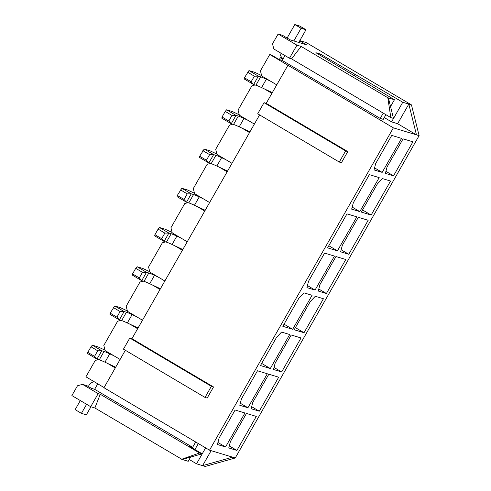 <?xml version="1.0" encoding="UTF-8"?>
<svg xmlns="http://www.w3.org/2000/svg" width="491" height="491" viewBox="0 0 491 491"><rect width="100%" height="100%" fill="white"/><g stroke="black" fill="none" stroke-linecap="round" stroke-linejoin="round"><path stroke-width="0.74" d="M189.244 459.496L196.541 463.811L205.244 466.45L235.257 457.974L419.111 135.651L411.47 104.896L324.919 53.685M299.817 40.593L306.12 42.502L324.944 53.642M411.47 104.896L408.825 104.092L416.46 134.847L393.377 127.856L269.768 54.495L271.468 55.01L278.998 59.466L282.215 60.442L380.23 118.435L383.256 119.356L385.914 114.698M296.938 45.16L278.115 34.02L272.523 43.828L273.794 48.953L289.481 58.239L296.938 45.16L301.106 46.418L387.822 97.734L394.445 99.741L315.891 52.715L320.433 54.09L402.767 102.263L408.825 104.092L397.636 123.707L416.46 134.847L419.111 135.651M278.115 34.02L282.656 35.395L290.187 39.851L306.458 44.779L299.706 40.784M269.768 54.495L260.445 70.839L261.715 75.964L276.74 84.857M255.081 84.968L251.865 85.876L238.067 110.07L239.344 115.195L254.363 124.082M232.703 124.198L229.493 125.107L215.696 149.295L216.967 154.419L231.991 163.313M210.332 163.429L207.116 164.332L193.319 188.526L194.589 193.65L209.614 202.537M187.955 202.654L184.739 203.562L170.942 227.75L172.218 232.881L187.237 241.768M165.577 241.885L162.368 242.793L148.564 266.981L149.841 272.106L164.866 280.999M98.452 359.565L95.242 360.474L85.919 376.818L104.08 387.565M120.829 320.341L117.613 321.249L103.816 345.437L105.092 350.562L120.111 359.455M143.2 281.11L139.99 282.018L126.193 306.212L127.464 311.337L142.488 320.224M282.73 58.423L280.361 57.705L282.914 59.215M279.305 59.558L280.361 57.705M77.486 385.766L71.889 395.574L90.712 406.714L98.175 393.635L82.488 384.355L77.486 385.766M284.989 55.575L282.215 60.442M97.758 383.827L94.634 389.302L91.418 388.332L87.03 385.73L82.488 384.355M384.281 117.558L391.579 121.872L397.636 123.707M355.079 74.043L354.054 75.841M402.767 102.263L391.579 121.872M394.445 99.741L390.541 106.578M383.256 113.126L380.23 118.435M94.634 389.302L192.65 447.301L195.676 441.986M301.106 46.418L291.562 58.865L289.481 58.239M291.562 58.865L390.83 117.607L393.481 118.405L388.387 97.905M115.262 367.949L107.664 363.457M137.64 328.725L130.041 324.226M160.017 289.494L152.419 285.001M182.388 250.269L174.79 245.77M204.765 211.038L197.167 206.545M227.143 171.813L219.545 167.314M249.514 132.582L241.916 128.083M271.891 93.358L264.293 88.859M259.598 114.906L131.95 338.692L129.796 338.041L123.456 349.156L205.029 397.422L211.369 386.307L129.796 338.041M125.346 350.273L103.982 387.73L209.522 450.179L393.377 127.856M287.836 65.407L266.208 103.325L264.048 102.674L257.707 113.789L339.281 162.055L345.621 150.94L264.048 102.674M339.281 162.055L341.435 162.705L347.775 151.59L266.208 103.325M205.029 397.422L207.184 398.078L213.524 386.963L131.95 338.692M347.775 151.59L345.621 150.94M213.524 386.963L211.369 386.307M235.257 457.974L232.611 457.17L202.599 465.646L211.142 450.67M209.522 450.179L232.611 457.17M403.086 138.849L387.049 166.958L385.392 173.36L393.53 175.827L412.925 141.825L403.086 138.849M390.548 181.056L382.409 178.589L377.352 183.959L361.315 212.075L371.153 215.052L390.548 181.056M391.732 135.406L375.695 163.521L374.044 169.923L382.176 172.384L401.57 138.388L391.732 135.406M369.355 174.636L353.317 202.752L351.666 209.148L359.805 211.615L379.193 177.619L369.355 174.636M358.332 217.304L342.295 245.414L340.644 251.815L348.782 254.283L368.17 220.281L358.332 217.304M326.405 293.508L318.266 291.046L319.923 284.645L335.961 256.529L345.799 259.512L326.405 293.508L318.794 289.009M315.05 290.071L306.918 287.609L308.569 281.208L324.606 253.092L334.445 256.075L315.05 290.071L307.44 285.566M235.103 410.003L219.066 438.119L217.415 444.521L225.553 446.982L244.941 412.986L235.103 410.003M257.48 370.779L241.443 398.888L239.792 405.29L247.924 407.757L267.319 373.755L257.48 370.779M289.696 334.531L281.558 332.063L276.501 337.434L260.463 365.55L270.302 368.526L289.696 334.531M312.067 295.3L303.935 292.839L298.872 298.203L282.834 326.319L292.679 329.301L312.067 295.3M246.457 413.447L230.42 441.556L228.769 447.958L236.901 450.425L256.296 416.423L246.457 413.447M268.835 374.216L252.797 402.332L251.14 408.727L259.279 411.194L278.673 377.198L268.835 374.216M291.206 334.985L275.169 363.101L273.518 369.502L281.656 371.963L301.044 337.968L291.206 334.985M323.422 298.737L315.283 296.276L310.226 301.646L294.189 329.756L304.027 332.738L323.422 298.737M337.427 250.84L356.822 216.844L346.977 213.867L327.589 247.863L337.427 250.84L328.798 245.739M227.56 171.077L216.838 166.044A36.193 2.185 29.7 0 0 211.155 163.675L208.853 162.981L199.444 157.408L199.677 156.236L204.219 149.043L213.628 154.61L215.93 155.309A36.193 2.185 -150.3 0 1 221.613 157.679L225.743 159.618M204.219 149.043L209.97 150.786L216.869 154.033M208.853 162.981L213.628 154.61L209.608 154.64L206.423 160.226L208.853 162.981M206.423 160.226L199.677 156.236M202.869 150.651L209.608 154.64M94.88 407.972L100.256 394.267L199.524 453.009L202.169 453.807L182.161 459.459L94.88 407.972L90.712 406.714M182.161 459.459L188.219 461.295L190.625 457.066M192.65 447.301L189.618 446.38L202.169 453.807M100.256 394.267L98.175 393.635M194.927 449.523L198.333 443.557M181.596 459.288L199.524 453.009M196.541 463.811L205.631 447.878M293.839 40.962L301.081 28.263L294.809 24.55L287.118 38.034M279.987 52.617A7.543 7.279 -73.2 0 0 283.178 58.754M80.328 400.57L75.154 409.641L81.432 413.354L86.606 404.283M94.223 381.74A7.543 7.279 -73.2 0 0 88.957 385.447L88.349 386.515M298.761 42.447L306.003 29.755L301.081 28.263M306.003 29.755L299.725 26.041L294.809 24.55M81.432 413.354L86.348 414.846L90.945 406.781M387.822 97.734L390.83 117.607M115.686 367.219L104.964 362.186A36.193 2.185 29.7 0 0 99.28 359.817L96.979 359.124L87.564 353.551L87.803 352.378L90.988 346.787L92.339 345.185L101.754 350.752L104.055 351.452A36.193 2.185 -150.3 0 1 109.732 353.821L113.863 355.754M92.339 345.185L98.09 346.928L104.994 350.169M97.734 350.783L94.548 356.368L96.979 359.124L101.754 350.752L97.734 350.783L90.988 346.787M94.548 356.368L87.803 352.378M225.553 446.982L217.943 442.483M236.901 450.425L229.291 445.92M138.057 327.988L127.335 322.961A36.193 2.185 29.7 0 0 121.658 320.592L119.356 319.893L109.941 314.326L110.174 313.148L114.716 305.954L124.125 311.527L126.426 312.221A36.193 2.185 -150.3 0 1 132.11 314.59L136.24 316.529M114.716 305.954L120.467 307.697L127.365 310.944M119.356 319.893L124.125 311.527L120.111 311.552L116.919 317.143L119.356 319.893M116.919 317.143L110.174 313.148M113.366 307.562L120.111 311.552M247.924 407.757L240.314 403.252M259.279 411.194L251.668 406.689M160.434 288.763L149.712 283.73A36.193 2.185 29.7 0 0 144.029 281.361L141.727 280.668L132.318 275.095L132.552 273.923L135.737 268.332L137.093 266.73L146.502 272.296L148.804 272.996A36.193 2.185 -150.3 0 1 154.487 275.359L158.618 277.298M137.093 266.73L142.844 268.467L149.743 271.713M141.727 280.668L146.502 272.296L142.482 272.327L139.297 277.912L141.727 280.668M139.297 277.912L132.552 273.923M135.737 268.332L142.482 272.327M270.302 368.526L261.672 363.42M281.656 371.963L274.046 367.464M182.812 249.532L172.089 244.5A36.193 2.185 29.7 0 0 166.406 242.137L164.104 241.437L154.696 235.87L154.929 234.692L158.114 229.107L159.465 227.499L168.879 233.065L171.181 233.765A36.193 2.185 -150.3 0 1 176.858 236.134L180.989 238.074M159.465 227.499L165.215 229.242L172.12 232.489M164.104 241.437L168.879 233.065L164.859 233.096L161.674 238.687L164.104 241.437M161.674 238.687L154.929 234.692M158.114 229.107L164.859 233.096M292.679 329.301L284.05 324.195M304.027 332.738L295.404 327.632M205.183 210.308L194.461 205.275A36.193 2.185 29.7 0 0 188.783 202.906L186.482 202.206L177.067 196.639L177.3 195.467L181.842 188.268L191.251 193.841L193.552 194.534A36.193 2.185 -150.3 0 1 199.236 196.903L203.366 198.843M181.842 188.268L187.593 190.011L194.491 193.258M186.482 202.206L191.251 193.841L187.237 193.865L184.045 199.456L186.482 202.206M184.045 199.456L177.3 195.467M180.492 189.876L187.237 193.865M348.782 254.283L341.171 249.778M249.937 131.846L239.215 126.819A36.193 2.185 29.7 0 0 233.532 124.45L231.23 123.75L221.822 118.184L222.055 117.011L225.24 111.42L226.59 109.812L236.005 115.385L238.307 116.079A36.193 2.185 -150.3 0 1 243.984 118.448L248.121 120.387M226.59 109.812L232.347 111.555L239.246 114.802M231.23 123.75L236.005 115.385L231.985 115.41L228.8 121.001L231.23 123.75M228.8 121.001L222.055 117.011M225.24 111.42L231.985 115.41M359.805 211.615L352.194 207.11M371.153 215.052L362.53 209.945M272.309 92.621L261.586 87.588A36.193 2.185 29.7 0 0 255.909 85.219L253.608 84.526L244.193 78.953L244.426 77.781L248.968 70.587L258.383 76.154L260.678 76.854A36.193 2.185 -150.3 0 1 266.361 79.223L270.492 81.156M248.968 70.587L254.719 72.33L261.617 75.577M253.608 84.526L258.383 76.154L254.363 76.185L251.171 81.77L253.608 84.526M251.171 81.77L244.426 77.781M247.617 72.189L254.363 76.185M382.176 172.384L374.572 167.885M393.53 175.827L385.92 171.322M348.647 72.091L348.414 72.502M320.433 54.09L319.874 55.066M353.189 73.472L352.397 74.859M221.613 157.679L216.838 166.044M215.93 155.309L211.155 163.675M109.732 353.821L104.964 362.186M104.055 351.452L99.28 359.817M132.11 314.59L127.335 322.961M126.426 312.221L121.658 320.592M154.487 275.359L149.712 283.73M148.804 272.996L144.029 281.361M176.858 236.134L172.089 244.5M171.181 233.765L166.406 242.137M199.236 196.903L194.461 205.275M193.552 194.534L188.783 202.906M243.984 118.448L239.215 126.819M238.307 116.079L233.532 124.45M266.361 79.223L261.586 87.588M260.678 76.854L255.909 85.219"/></g></svg>
